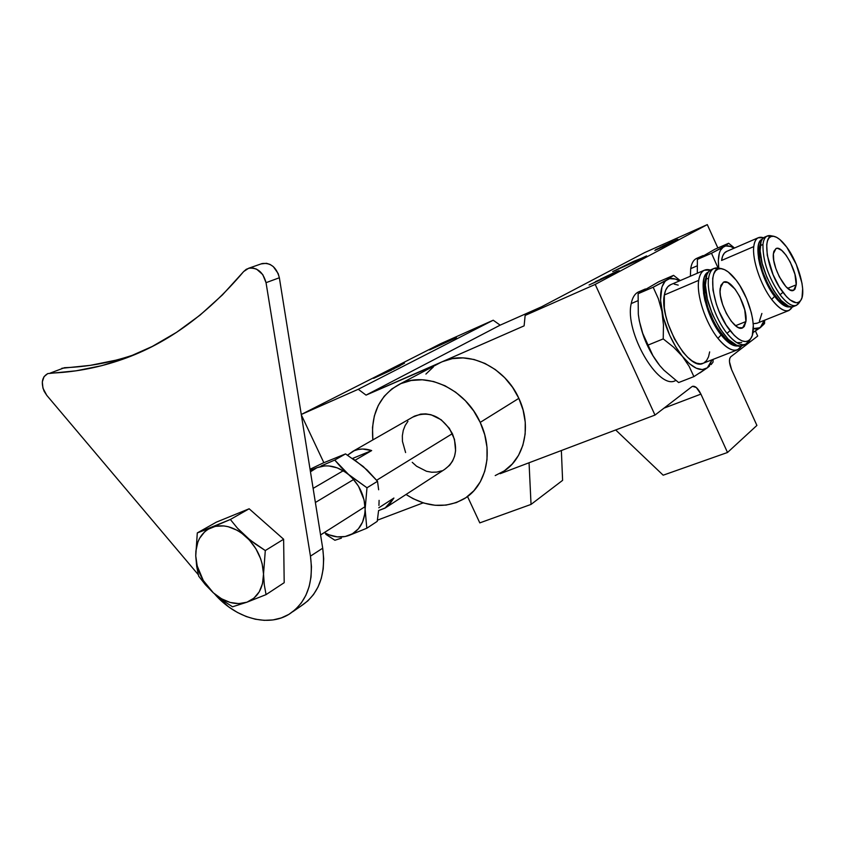 <?xml version="1.0" encoding="UTF-8"?>
<svg xmlns="http://www.w3.org/2000/svg" width="845" height="845" viewBox="0 0 845 845"><rect width="100%" height="100%" fill="white"/><g stroke="black" fill="none" stroke-linecap="round" stroke-linejoin="round"><path stroke-width="1.27" d="M645.147 256.827L612.646 271.572L646.594 255.908L638.609 260.08L612.805 271.551L633.475 261.432L645.147 256.827M480.203 422.394C494.008 451.135 486.635 485.252 464.729 498.444C446.171 508.912 426.609 507.581 406.044 494.473L413.089 498.677L423.958 503.102L435.08 505.278L446.044 505.109L456.437 502.564L465.859 497.705L473.929 490.691L480.319 481.777L484.745 471.288L487.005 459.627L487.005 447.258L484.703 434.668L480.203 422.394L473.675 410.913L465.394 400.72L455.687 392.217L444.977 385.742L433.696 381.549L422.299 379.775L411.24 380.472L400.942 383.577L391.805 388.943L384.169 396.326L378.275 405.442L374.356 415.909L372.508 427.338L372.856 439.907C370.659 413.754 379.616 395.164 399.738 384.126C425.933 370.691 465.394 388.869 480.203 422.394L518.851 398.344L480.203 422.394M503.271 471.552C524.618 458.645 531.991 425.827 518.851 398.344C504.972 366.846 467.845 349.576 442.305 361.702L366.054 395.122L500.145 325.156L493.226 320.213L440.699 343.672L301.274 414.483L358.259 389.281L493.226 320.213L358.259 389.281L366.054 395.122L500.145 325.156L541.423 306.862L500.145 325.156L493.226 320.213L440.699 343.672L301.274 414.483L358.259 389.281L366.054 395.122L437.668 364.068M393.907 498.043L385.045 508.12L378.571 510.591L385.679 507.729L388.975 505.13L393.907 498.043L378.792 507.792L393.907 498.043M412.772 417.103L420.63 414.124L425.764 413.87L431.034 414.747L441.153 419.743L449.392 428.362L454.473 439.284L455.592 450.765L454.589 456.163L452.603 461.043L449.698 465.215L444.628 469.397C455.835 461.275 458.423 449.35 452.392 433.643L376.669 480.245L452.392 433.643C442.379 416.532 429.704 410.712 414.377 416.184L352.787 451.378C358.512 448.558 364.797 448.283 371.663 450.575L362.663 449.022L358.343 449.455L354.287 450.681L347.58 455.159L352.787 451.378M456.416 337.704L429.619 349.925L456.416 337.704M672.916 241.237L660.906 247.12L672.916 241.237M677.848 239.336L665.765 245.039L677.848 239.336M617.357 271.118L600.457 279.146L619.121 270.59M398.597 366.35L403.192 363.741L389.566 370.29L404.501 363.16L398.597 366.35M391.679 370.036L373.606 378.359L391.679 370.036M531.04 504.412L529.054 462.764L531.04 504.412L562.601 480.361L531.04 504.412L479.802 522.886L531.04 504.412M467.517 496.522L479.802 522.886L467.517 496.522M561.365 450.533L562.601 480.361L561.365 450.533M301.338 414.884L323.846 462.69L301.338 414.884M390.728 370.142L398.988 366.318L390.728 370.142M389.027 370.923L382.595 373.786L389.027 370.923M399.917 365.843L383.419 373.363L398.988 366.318M394.161 368.769L393.221 369.254M382.595 373.786L383.419 373.363M495.212 475.577L504.38 470.823L512.26 464.011L518.513 455.381L522.875 445.262L525.157 434.045L525.241 422.162L523.108 410.1L518.851 398.344L512.609 387.39L504.666 377.662L495.328 369.582L484.998 363.456L474.087 359.505L463.049 357.889L452.318 358.639L442.305 361.702L524.111 325.853L525.146 315.428L644.661 252.581L525.146 315.428L595.207 284.416L654.991 415.075L500.208 473.686L654.991 415.075L595.207 284.416L707.297 224.612L644.661 252.581L707.297 224.612L717.859 247.965L707.297 224.612L595.207 284.416L525.146 315.428L524.111 325.853L441.132 362.241L399.738 384.126M423.165 502.859L377.409 520.182L423.165 502.859M433.4 366.92L425.912 374.082M352.597 458.423L371.663 450.575L355.132 460.198L371.663 450.575L352.597 458.423M405.6 452.561L402.452 441.365L402.347 435.756L403.255 430.411L405.146 425.531L407.945 421.328M441.65 470.845L436.823 472.091L431.71 472.239L426.503 471.278L416.585 466.229L412.244 462.331M731.654 369.772L756.909 425.426L727.513 452.487L700.917 394.108L664.012 408.135L700.917 394.108L696.301 387.506L692.488 386.323C695.245 385.774 698.054 388.362 700.917 394.108L727.513 452.487L663.177 475.196L615.688 429.957L663.177 475.196L727.513 452.487L756.909 425.426L731.654 369.772C729.087 363.445 728.77 359.125 730.714 356.812L729.668 358.66L729.478 361.776L731.654 369.772M691.981 386.619L654.991 415.075L691.981 386.619M757.712 336.046L730.714 356.812L757.712 336.046L755.441 331.018L757.712 336.046M608.189 276.04L589.081 284.997L608.189 276.04M595.387 281.649L612.625 274.002L595.387 281.649M612.625 274.002L593.412 283.086M655.551 249.761L656.195 249.476M672.409 242.198L656.174 249.433L672.261 242.272M667.677 244.712L654.854 250.426L667.043 245.05M607.006 276.991L606.266 277.392M665.765 245.039L660.072 247.384L665.765 245.039M662.501 246.18L676.803 239.695L662.501 246.18M48.028 373.501C42.102 376.616 40.803 382.542 44.141 391.277L46.75 395.323L198.321 574.727L46.75 395.323L42.958 388.172L42.313 381.898L44.024 376.659L47.721 373.606L76.05 370.818L101.854 365.642L127.32 357.53L152.301 346.439L176.605 332.307L200.064 315.122L222.478 294.873L243.635 271.583L248.567 268.287C257.292 267.263 263.122 272.058 266.038 282.674L310.453 556.147L322.705 548.194L279.357 277.762L266.038 282.674L262.774 274.604L256.626 269.175L253.046 268.023L249.507 268.066L246.286 269.28L243.635 271.583C206.148 315.914 164.279 345.668 118.015 360.857C95.622 368.262 72.976 372.36 50.077 373.141L64.495 367.702C87.267 366.878 109.808 362.78 132.084 355.396L136.024 354.034M301.095 605.918L307.802 600.922L313.506 594.563L318.047 586.969L321.311 578.329L323.212 568.833L323.688 558.703L322.705 548.194L310.453 556.147L266.038 282.674L279.357 277.762C276.495 267.273 270.727 262.541 262.066 263.566L261.084 263.904M292.761 611.727L301.718 605.538C319.009 593.729 326.001 574.611 322.705 548.194L279.357 277.762L278.195 273.59L273.347 266.65L270.051 264.432L266.502 263.302L261.073 263.915M115.997 360.16L90.33 365.346L61.833 368.293M310.453 556.147C313.844 582.849 306.851 602.126 289.476 613.998C268.224 627.655 235.618 618.392 214.514 593.855L228.731 606.921L237.318 612.403L246.233 616.533L255.285 619.205L264.274 620.346L272.998 619.924L281.258 617.927L288.853 614.389L295.592 609.361L301.316 602.95L305.869 595.303L309.143 586.588L311.023 576.998L311.467 566.773L310.453 556.147M237.36 528.093L230.358 519.485L211.451 527.534C222.52 523.594 233.896 526.509 245.568 536.269L237.36 528.093L230.358 519.485L197.297 532.92L216.341 522.157L249.148 508.774L230.358 519.485L249.148 508.774L283.624 539.237L265.298 550.549L250.194 540.145L237.36 528.093M216.341 522.157L197.297 532.92L195.755 555.957C195.691 541.898 200.93 532.424 211.451 527.534L197.297 532.92L195.755 555.957L196.716 566.52L198.681 576.163L205.409 584.719L213.331 592.81L203.318 580.547L197.191 565.939L195.755 555.957L195.882 551.13L197.814 542.215L199.6 538.286L204.67 531.801L207.87 529.361L215.359 526.329L223.84 525.917L228.287 526.72L237.181 530.29L241.48 532.994L249.391 540.039L255.919 548.806L260.619 558.693L262.161 563.837L263.524 574.061L265.298 550.549L255.063 543.821L245.568 536.269C256.817 546.863 262.795 559.464 263.524 574.061L262.52 583.62L259.235 591.838L253.933 598.165L246.983 602.179L238.881 603.626L230.189 602.464L221.485 598.767L213.331 592.81L222.552 600.235L232.512 606.805L246.983 602.179C235.808 605.633 224.59 602.506 213.331 592.81L222.552 600.235L232.512 606.805L246.983 602.179L266.059 594.616L284.195 582.68L266.059 594.616L264.295 584.814L263.524 574.061C263.281 588.352 257.767 597.721 246.983 602.179L266.059 594.616L264.295 584.814L263.524 574.061L265.298 550.549L283.624 539.237L284.195 582.68M196.716 566.52L198.681 576.163L205.409 584.719L213.331 592.81C202.494 582.458 196.631 570.174 195.755 555.957L196.716 566.52M353.622 479.527L315.386 502.49L353.622 479.527M378.56 510.75L377.229 521.365L366.793 528.241L365.124 509.281C364.586 522.358 359.209 531.082 348.985 535.445L366.793 528.241L377.229 521.365L378.56 510.75M379.099 500.367L378.94 505.479L379.099 500.367M353.094 458.772L367.174 470.052L377.514 481.291L378.644 489.762M345.542 453.902L323.181 462.975L310.052 469.25L323.181 462.975L345.542 453.902L363.234 466.503L377.514 481.291L366.994 487.776L349.048 474.974C359.378 484.428 364.734 495.825 365.124 509.176L366.994 487.776L345.225 472.038L337.102 467.813L328.747 465.922L324.66 465.901L317.023 467.676L310.464 471.795L316.981 467.697L310.242 470.422L317.065 467.655C327.575 463.831 338.211 466.25 348.974 474.911L334.736 460.06L321.163 465.933L334.736 460.06L345.542 453.902L334.736 460.06L341.348 467.655L352.523 478.312L358.502 486.213L364.058 499.87L365.124 509.229L366.994 487.776L377.514 481.291M348.9 535.476C341.031 538.212 332.824 537.251 324.29 532.582L328.969 534.811L337.208 536.86L345.204 536.522L352.428 533.808L358.364 528.864L362.6 522.02L364.829 513.739L365.124 509.229L366.793 528.241L348.9 535.476M341.38 538.17L334.895 540.261L341.38 538.17M325.79 534.293L334.895 540.261L325.79 534.293M753.761 246.613C754.31 241.945 755.789 238.998 758.208 237.762L763.531 237.783C758.06 235.966 754.807 238.903 753.761 246.613C752.05 259.563 760.69 285.177 771.665 299.426L774.59 296.363C760.162 277.931 752.61 242.304 762.179 239.272L760.373 240.709L758.852 243.54L758.018 247.522L758.525 258.338L759.866 264.738L764.461 278.28L767.524 284.871L774.59 296.363L771.665 299.426C781.403 311.488 788.311 313.949 792.409 306.788L789.072 310.432C784.456 312.09 778.657 308.414 771.665 299.426C760.69 285.177 752.05 259.563 753.761 246.613L721.588 260.45L753.761 246.613M758.208 237.762L726.341 251.556C723.816 252.824 722.232 255.792 721.588 260.45L722.612 256.151L724.376 253.077L726.806 251.345M758.958 248.8L760.077 248.324L758.958 248.8C756.37 265.858 775.013 303.693 786.611 305.119L781.667 302.531L778.224 299.373L771.242 290.057L767.999 284.258L762.623 271.551L759.454 259.066L758.958 248.8L760.648 243.075L758.958 248.8M767.123 236.061L764.419 237.234C762.116 238.396 760.722 241.205 760.225 245.663L762.961 244.49C763.447 240.033 764.831 237.234 767.123 236.061L772.436 236.241M773.872 236.336L770.83 235.723C766.394 234.91 763.774 237.825 762.961 244.49C762.686 260.609 768.38 277.361 780.051 294.757L782.935 292.338C766.711 271.562 760.775 231.952 774.126 236.389C777.96 237.35 782.174 240.952 786.769 247.184L796.254 264.316L801.958 283.128L802.655 288.715L802.021 297.567L800.701 300.503L798.768 302.267L796.286 302.774L790.043 299.933L786.537 296.679L779.396 287.078L773.069 274.688L767.26 255.243L766.711 244.701L767.503 240.825L768.95 238.079L770.999 236.547L773.566 236.294L776.555 237.297L779.829 239.515L786.769 247.184C798.514 262.816 806.394 291.472 801.092 299.89C797.3 305.351 791.247 302.837 782.935 292.338L780.051 294.757C788.839 305.816 795.24 308.457 799.254 302.668L800.468 300.82M796.222 284.818L793.613 290.31C787.086 294.514 771.569 266.608 773.386 253.785L775.911 248.61C782.502 244.416 797.775 271.784 796.222 284.818L787.667 288.314L796.222 284.818L794.944 274.287L790.318 262.193L786.093 255.222L781.667 250.352L777.696 248.345L776.069 248.546L773.872 251.303L773.386 253.785L773.756 260.461L775.847 268.552L779.322 276.79L785.924 286.635L790.233 290.036L793.698 290.268L794.944 289.18L796.222 284.818M725.549 245.546L723.626 246.698C726.457 245.124 729.922 245.641 734.03 248.219L730.619 246.497L725.707 245.927L711.501 253.257L718.039 267.96L711.501 253.257L697.378 259.394L711.501 253.257L723.626 246.698L720.405 250.331L719.327 253.151L718.356 260.535L718.768 268.097C717.563 256.722 719.179 249.581 723.626 246.698L725.549 245.546M697.315 273.241L697.378 259.394L714.807 249.296L728.644 243.275L734.506 248.018L728.644 243.275L726.985 244.606M752.958 332.592L760.246 327.691L753.328 328.599L756.011 329.043L760.246 327.691L764.197 323.962L764.831 320.118M753.761 332.096L761.894 325.98L764.197 320.361L760.246 327.691L764.704 323.075M728.644 243.275L714.807 249.296M761.884 313.453L759.423 321.153M757.131 323.16L753.191 323.698L756.814 323.318L789.072 310.432M780.051 294.757C768.38 277.361 762.686 260.609 762.961 244.49L760.225 245.663C756.962 266.862 782.882 313.442 793.793 306.408L796.529 305.32C792.177 306.872 786.684 303.355 780.051 294.757M799.782 301.559L796.529 305.32M794.068 306.281L791.427 306.83L788.311 306.017L781.097 300.45L773.555 290.353L766.88 277.287L762.148 263.355L760.12 250.796L761.081 241.575L762.634 238.67L764.841 237.054M790.402 306.703L785.332 306.207L781.931 304.115L774.59 296.363C780.886 304.496 786.156 307.939 790.402 306.703M703.114 255.581L696.386 258.507C693.439 259.996 691.537 263.365 690.703 268.636L697.136 265.858L690.703 268.636L690.365 276.22M698.709 280.35C699.523 275.079 701.382 271.71 704.297 270.242L710.423 270.03C704.096 268.298 700.199 271.741 698.709 280.35C696.248 294.863 705.543 323.033 717.933 338.338L721.155 334.969C705.036 315.396 697.262 276.463 708.237 272.101L704.466 276.864L703.357 281.353L703.589 293.373L704.941 300.461L709.874 315.333L713.254 322.536L721.155 334.969L717.933 338.338C728.739 351.066 736.682 353.537 741.762 345.753L737.759 349.714C732.33 351.657 725.718 347.865 717.933 338.338C705.543 323.033 696.248 294.863 698.709 280.35L664.339 294.989L698.709 280.35M704.297 270.242L670.265 284.849C667.233 286.36 665.258 289.74 664.339 294.989L665.68 290.162L667.856 286.666L670.877 284.585M704.424 282.726L705.427 282.304L704.424 282.726C700.949 301.179 720.088 340.905 733.745 343.788L729.235 341.475L725.306 338.137L717.437 328.113L713.824 321.818L707.952 307.918L704.645 294.144L704.424 282.726L706.124 277.044L704.424 282.726M713.845 268.509L710.951 269.745C708.184 271.129 706.431 274.34 705.691 279.368L708.617 278.121C709.346 273.093 711.089 269.893 713.845 268.509L720.447 268.636L718.873 268.129C713.307 266.957 709.885 270.284 708.617 278.121C706.367 291.926 715.24 318.723 726.975 333.331L730.122 330.691C711.363 307.865 706.166 263.165 722.359 268.89C726.658 270.051 731.242 273.801 736.111 280.128L739.924 285.684L746.621 298.697L751.311 312.639L752.673 319.336L753.307 325.526L752.282 335.444L750.645 338.792L748.332 340.873L745.406 341.581L741.994 340.873L738.203 338.771L734.189 335.338L726.14 325.019L719.137 311.52L716.391 304.242L712.969 290.099L712.694 278.375L713.75 274.012L715.546 270.875L718.007 269.069L721.017 268.657L724.482 269.639L728.242 271.942L736.111 280.128C749.124 296.69 757.405 327.596 751.332 337.694C746.811 344.507 739.734 342.162 730.122 330.691L726.975 333.331C737.146 345.425 744.625 347.865 749.42 340.651L750.466 339.035M745.924 321.544L742.607 327.849C734.78 332.687 717.659 302.489 720.225 288.156L723.394 282.241C731.295 277.382 748.152 306.957 745.924 321.544L735.53 325.716L745.924 321.544L744.762 309.872L739.755 296.637L735.044 289.096L727.64 282.473L723.542 282.177L720.869 285.367L720.067 291.609L720.426 295.592L722.602 304.506L726.404 313.516L731.242 321.195L736.354 326.339L738.752 327.702L742.797 327.765L744.287 326.476L745.924 321.544M678.641 382.553L663.853 370.121L659.691 365.494L652.91 355.65L642.76 333.437L639.295 320.857L638.313 314.213L638.112 293.711L658.836 281.712L673.571 275.343L680.204 280.582L673.571 275.343L667.191 279.611C670.592 277.72 674.669 278.153 679.443 280.91L675.377 279.061L669.652 278.66L653.174 287.226L658.35 298.718L661.91 311.319C658.994 294.599 660.758 284.036 667.191 279.611L653.174 287.226L658.35 298.718L661.91 311.319L663.462 324.86L663.23 338.898L673.687 347.263L682.454 356.421C672.451 343.535 665.596 328.494 661.91 311.319L663.462 324.86L663.23 338.898L673.687 347.263L682.454 356.421L689.171 366.381L693.893 376.627L707.318 367.839C700.822 372.075 692.541 368.262 682.454 356.421L689.171 366.381L693.893 376.627L678.641 382.553L693.893 376.627M713.022 362.156L713.159 359.357L713.022 362.156L711.099 364.607L713.022 362.156M709.473 366.107L707.318 367.839L709.473 366.107M712.06 359.79L707.318 367.839L709.293 365.832L712.06 359.79M699.829 372.962L707.318 367.839L702.332 369.592L696.248 368.209L689.457 363.73L682.454 356.421L675.736 346.777L669.789 335.486L663.272 317.276L660.526 300.197L661.941 286.983L665.057 281.332L673.571 275.343L658.836 281.712M647.904 345.151L663.23 338.898L647.904 345.151M638.112 293.711L653.174 287.226L638.112 293.711M674.247 284.11L678.218 285.114M709.663 351.89L708.522 356.854L706.557 360.604L703.832 362.97M703.272 363.234L700.442 363.836L696.512 363.17L692.203 360.952L687.661 357.277L683.066 352.27L674.511 339.056L667.909 323.424L665.702 315.491L664.339 307.907L664.339 294.989C658.857 319.801 688.855 371.927 703.262 363.234L737.759 349.714M749.874 339.711L745.744 344.253C740.632 346.091 734.368 342.447 726.975 333.331C715.24 318.723 706.367 291.926 708.617 278.121L705.691 279.368C701.149 303.028 729.742 353.474 742.818 345.404L740.209 345.932L736.587 345.214L728.327 339.405L719.813 328.547L712.419 314.319L707.339 299.003L705.385 285.092L706.832 274.762L708.754 271.456L711.511 269.502M741.688 342.542L736.734 342.637M738.752 345.816L733.407 345.362L729.488 343.228L721.155 334.969C727.936 343.345 733.809 346.957 738.752 345.816M645.4 288.958L638.281 292.032C634.743 293.807 632.398 297.641 631.226 303.566L637.785 300.757L631.226 303.566C624.318 331.779 658.551 390.643 675.535 380.567L675.789 380.472M658.656 364.195C647.766 349.598 641.038 333.3 638.44 315.291M386.63 507.084L444.628 469.397M262.066 263.566L248.578 268.287M118.015 360.857L132.084 355.396M320.582 534.938L365.051 506.683M313.125 488.378L343.228 470.76M718.873 268.129L721.873 268.784M745.385 344.401L742.818 345.404"/></g></svg>
